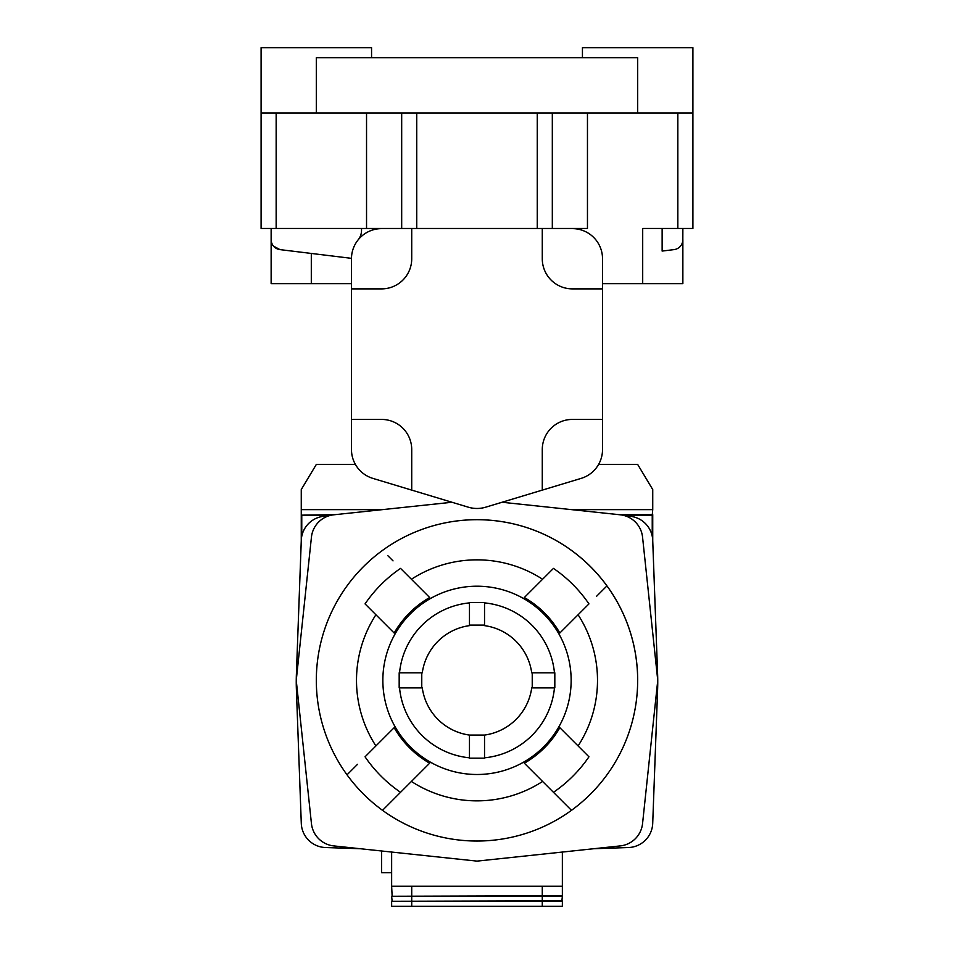 <?xml version="1.0" encoding="UTF-8"?>
<svg xmlns="http://www.w3.org/2000/svg" width="954" height="954" viewBox="0 0 954 954"><rect width="100%" height="100%" fill="white"/><g stroke="black" fill="none" stroke-linecap="round" stroke-linejoin="round"><path stroke-width="1.43" d="M571.148 680.357A94.148 94.148 0 0 0 477 586.209A94.148 94.148 0 0 0 382.852 680.357A94.148 94.148 0 0 0 477 774.493A94.148 94.148 0 0 0 571.148 680.357M469.463 602.892A77.823 77.823 0 0 0 399.535 672.82M554.465 672.82A77.823 77.823 0 0 0 484.537 602.892M325.517 847.534L360.266 848.726L325.517 847.534A25.102 25.102 0 0 1 301.285 823.362L296.384 689.384A205.861 205.861 0 0 1 296.241 681.86A205.861 205.861 0 0 1 296.253 680.405M606.971 774.815A160.677 160.677 0 0 0 382.53 550.386A160.677 160.677 0 0 0 382.53 810.328L400.549 792.309L382.53 810.328A160.677 160.677 0 0 0 571.47 810.328L524.33 763.188A95.4 95.4 0 0 0 559.831 727.675L588.952 756.808A135.563 135.563 0 0 1 553.451 792.309L571.47 810.328A160.677 160.677 0 0 0 606.971 774.815M381.6 850.98L381.6 872.66L391.641 872.66M351.477 283.684L271.139 283.684L271.139 239.645A10.041 10.041 0 0 0 279.963 249.614L351.477 258.343A30.123 30.123 0 0 1 358.167 239.824A15.061 15.061 0 0 0 361.518 230.355L361.518 228.626L381.6 228.626A30.123 30.123 0 0 0 351.477 258.761L351.477 449.561A30.123 30.123 0 0 0 372.895 478.395L468.295 507.182A30.123 30.123 0 0 0 485.705 507.182L542.277 490.117L502.042 502.257L620.243 514.802A25.102 25.102 0 0 1 642.555 537.114L657.759 680.357L642.555 823.588A25.102 25.102 0 0 1 620.243 845.912L477 861.116L333.757 845.912A25.102 25.102 0 0 1 311.445 823.588L296.241 680.357L311.445 537.114A25.102 25.102 0 0 1 333.757 514.802L451.957 502.257M273.5 246.12L279.963 249.614C273.965 247.909 271.019 244.594 271.139 239.645L271.139 228.459M582.441 57.741L582.441 47.7L692.902 47.7L692.902 228.459L642.698 228.459L642.698 283.684L602.523 283.684M371.559 57.741L371.559 47.7L261.098 47.7L261.098 112.977L692.902 112.977M331.42 515.16L301.762 515.16L301.762 536.279M652.238 536.279L652.238 515.16L622.58 515.16M602.523 419.426L572.4 419.426A30.123 30.123 0 0 0 542.277 449.561L542.277 490.117L581.105 478.395A30.123 30.123 0 0 0 602.523 449.561L602.523 258.761A30.123 30.123 0 0 0 572.4 228.626L361.518 228.626M391.641 886.218L392.142 896.259L562.359 895.758L562.359 886.218L391.641 886.218L391.641 852.053M587.461 112.977L587.461 228.459L261.098 228.459L261.098 112.977M682.825 240.468L682.861 228.459M642.698 283.684L682.861 283.684L682.861 239.645A10.041 10.041 0 0 1 674.037 249.614L662.136 251.069L662.136 228.459M316.323 112.977L316.323 57.741L637.677 57.741L637.677 112.977M401.682 112.977L401.682 228.459M552.318 112.977L552.318 228.459M351.477 288.883L381.6 288.883A30.123 30.123 0 0 0 411.723 258.761L411.723 228.626L381.6 228.626M571.613 509.639L652.739 509.639L652.739 489.557L637.677 464.443L598.587 464.443M296.253 680.297A205.861 205.861 0 0 1 296.384 674.335L301.261 540.811L301.261 509.639L382.387 509.639M355.413 464.443L316.323 464.443L301.261 489.557L301.261 509.639M618.919 514.659L652.739 514.659L652.739 540.811L657.616 674.335A205.861 205.861 0 0 1 657.747 680.297M652.238 515.16L652.739 509.639M542.277 228.626L542.277 258.761A30.123 30.123 0 0 0 572.4 288.883L602.523 288.883M411.723 490.117L411.723 449.561A30.123 30.123 0 0 0 381.6 419.426L351.477 419.426M301.762 515.16L335.081 514.659M562.359 886.218L562.359 852.053M657.747 680.405A205.861 205.861 0 0 1 657.616 689.384L652.715 823.362A25.102 25.102 0 0 1 628.483 847.534L593.734 848.726M562.359 900.779L392.142 901.28L391.641 896.259L562.359 896.259L561.858 901.28M411.723 886.218L411.723 901.28L391.641 901.28L391.641 906.3L411.723 906.3L411.723 901.28L562.359 901.28L562.359 906.3L411.723 906.3M559.831 633.027A95.4 95.4 0 0 0 524.33 597.526L553.451 568.393A135.563 135.563 0 0 1 588.952 603.906L559.831 633.027M429.67 597.526A95.4 95.4 0 0 0 394.169 633.027L365.048 603.906A135.563 135.563 0 0 1 400.549 568.393L429.67 597.526M357.523 764.321L347.029 774.815M394.169 727.675A95.4 95.4 0 0 0 429.67 763.188L400.549 792.309A135.563 135.563 0 0 1 365.048 756.808L394.169 727.675M393.024 560.88L387.932 555.777M596.477 596.381L606.971 585.887A160.677 160.677 0 0 0 316.323 680.357M625.955 516.09L628.483 516.174A25.102 25.102 0 0 1 652.715 540.358L657.616 674.335M657.616 689.384L652.715 823.362M296.384 674.335L301.285 540.358A25.102 25.102 0 0 1 325.517 516.174L328.045 516.09M301.285 823.362L296.384 689.384M421.763 687.882L421.763 672.82L399.177 672.82L399.177 687.882L422.288 687.882A55.237 55.237 0 0 0 469.463 735.069L484.537 735.069A55.237 55.237 0 0 0 531.712 687.882L554.823 687.882L554.823 672.82L531.712 672.82A55.237 55.237 0 0 0 484.537 625.633L484.537 602.523L469.463 602.523L469.463 625.12L484.537 625.12M469.463 625.12L469.463 625.633A55.237 55.237 0 0 0 422.288 672.82L421.763 672.82M484.537 757.81A77.823 77.823 0 0 0 554.465 687.882M532.237 672.82L532.237 687.882M399.535 687.882A77.823 77.823 0 0 0 469.463 757.81M484.537 735.582L484.537 758.18L469.463 758.18L469.463 735.582M637.677 680.357A160.677 160.677 0 0 0 606.971 585.887M578.088 614.77A120.502 120.502 0 0 1 578.088 745.945M677.841 112.977L677.841 228.459M366.539 112.977L366.539 228.459M416.743 112.977L416.743 228.459M537.257 112.977L537.257 228.459M276.159 112.977L276.159 228.459M311.302 283.684L311.302 253.442M542.277 906.3L542.277 886.218M375.912 745.945A120.502 120.502 0 0 1 375.912 614.77M411.412 579.257A120.502 120.502 0 0 1 542.587 579.257M542.587 781.445A120.502 120.502 0 0 1 411.412 781.445"/></g></svg>
